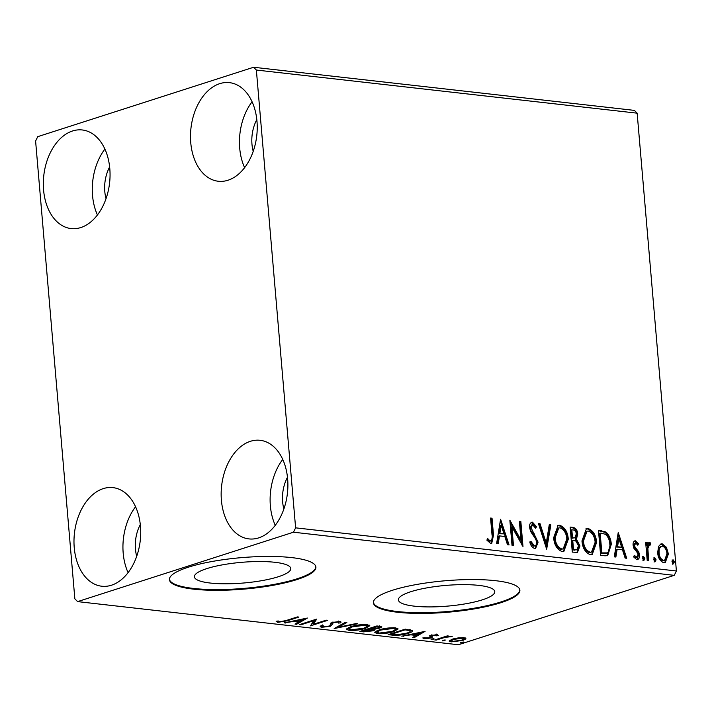 <?xml version="1.0" encoding="UTF-8"?>
<svg xmlns="http://www.w3.org/2000/svg" width="712" height="712" viewBox="0 0 712 712"><rect width="100%" height="100%" fill="white"/><g stroke="black" fill="none" stroke-linecap="round" stroke-linejoin="round"><path stroke-width="1.07" d="M482.38 599.824A48.372 10.386 175.1 0 0 494.778 591.636A48.372 10.386 175.1 0 0 463.468 584.632A48.372 10.386 175.1 0 0 410.788 591.716A48.372 10.386 175.1 0 0 398.391 599.904A48.372 10.386 175.1 0 0 429.71 606.918A48.372 10.386 175.1 0 0 482.38 599.824M278.383 576.72A48.372 10.386 175.1 0 0 290.781 568.532A48.372 10.386 175.1 0 0 259.471 561.528A48.372 10.386 175.1 0 0 206.8 568.612A48.372 10.386 175.1 0 0 194.403 576.8A48.372 10.386 175.1 0 0 225.713 583.813A48.372 10.386 175.1 0 0 278.383 576.72M297.055 579.541A73.505 15.789 175.1 0 0 315.897 567.099A73.505 15.789 175.1 0 0 268.299 556.446A73.505 15.789 175.1 0 0 188.253 567.224A73.505 15.789 175.1 0 0 169.411 579.657A73.505 15.789 175.1 0 0 217.009 590.319A73.505 15.789 175.1 0 0 297.055 579.541M169.403 579.301A73.505 15.789 175.1 0 0 217.73 589.598A73.505 15.789 175.1 0 0 296.993 578.829A73.505 15.789 175.1 0 0 315.843 566.743M501.043 602.646A73.505 15.789 175.1 0 0 519.885 590.212A73.505 15.789 175.1 0 0 472.296 579.55A73.505 15.789 175.1 0 0 392.25 590.328A73.505 15.789 175.1 0 0 373.408 602.77A73.505 15.789 175.1 0 0 420.997 613.424A73.505 15.789 175.1 0 0 501.043 602.646M373.399 602.405A73.505 15.789 175.1 0 0 421.718 612.703A73.505 15.789 175.1 0 0 500.981 601.934A73.505 15.789 175.1 0 0 519.84 589.856M72.544 130.981A49.617 33.108 96.5 0 1 82.272 129.967A49.617 33.108 96.5 0 1 110.049 175.766A49.617 33.108 96.5 0 1 80.83 227.546A49.617 33.108 96.5 0 1 71.102 228.57A49.617 33.108 96.5 0 1 43.325 182.761A49.617 33.108 96.5 0 1 72.544 130.981M250.384 441.315A49.617 33.108 96.5 0 1 260.111 440.301A49.617 33.108 96.5 0 1 287.888 486.109A49.617 33.108 96.5 0 1 258.661 537.889A49.617 33.108 96.5 0 1 248.942 538.904A49.617 33.108 96.5 0 1 221.156 493.104A49.617 33.108 96.5 0 1 250.384 441.315M103.213 488.637A49.617 33.108 96.5 0 1 112.932 487.622A49.617 33.108 96.5 0 1 140.709 533.43A49.617 33.108 96.5 0 1 111.49 585.211A49.617 33.108 96.5 0 1 101.763 586.225A49.617 33.108 96.5 0 1 73.986 540.426A49.617 33.108 96.5 0 1 103.213 488.637M219.723 83.66A49.617 33.108 96.5 0 1 229.451 82.645A49.617 33.108 96.5 0 1 257.228 128.445A49.617 33.108 96.5 0 1 228 180.234A49.617 33.108 96.5 0 1 218.281 181.249A49.617 33.108 96.5 0 1 190.496 135.44A49.617 33.108 96.5 0 1 219.723 83.66M658.547 546.433L660.905 543.968L662.231 543.852L666.432 547.314L668.417 553.981L665.239 562.667L663.86 562.792C660.14 561.296 658.084 557.95 657.674 552.761L658.547 546.433M647.226 560.584L645.659 542.295L647.128 542.455L647.35 545.152L649.647 542.428L650.812 543.176L650.279 545.045L648.276 544.991L646.879 548.667L647.858 548.356L648.694 560.753L647.226 560.584M649.104 542.473L648.659 542.74L649.833 543.496L650.812 543.176M649.593 544.644L647.858 548.356M634.285 541.12L635.487 540.817L638.531 543.745L637.81 545.214L635.763 543.078L634.454 543.425L633.582 545.695L634.561 545.383L635.059 547.083L638.753 551.907L639.483 554.79C639.75 557.736 638.869 559.383 636.839 559.73L633.618 556.909L634.312 555.307L636.928 557.425L635.505 557.781L636.483 557.46L638.023 554.719L637.525 552.939L633.813 548.178L633.11 545.303C632.843 542.615 633.636 541.12 635.487 540.817L634.73 540.889M635.763 543.078L634.561 545.383M637.641 559.659L636.839 559.73M605.031 555.805L600.608 555.307L598.463 530.271L605.948 532.015C609.285 535.184 611.056 539.322 611.279 544.431L607.683 555.627L605.031 555.805M572.288 552.103L570.143 527.067L572.84 527.37C575.75 527.886 577.396 530.12 577.752 534.071L576.426 539.198L579.977 545.935L577.45 552.414L572.288 552.103M546.656 549.192L538.414 523.471L540.008 523.649L546.264 543.167L549.264 524.699L550.857 524.878L546.656 549.192M513.468 545.437L511.999 545.267L509.854 520.232L520.97 539.981L519.368 521.309L520.837 521.478L522.982 546.513L511.866 526.809L513.468 545.437M492.001 534.703L490.568 518.051L492.037 518.22L493.487 535.121L491.725 543.425L490.755 543.496L486.91 540.203L487.489 538.361L489.527 540.461L490.96 540.889L489.536 541.245L490.515 540.933C492.206 539.901 492.704 537.827 492.001 534.703M295.613 527.841L256.365 70.043L253.606 67.257L37.745 136.66L35.6 141.02L74.849 598.828L77.608 601.613L293.469 532.211L295.613 527.841L676.4 570.979L637.151 113.172L256.365 70.043M500.581 519.182L509.071 544.938L507.478 544.76L504.835 536.51L499.486 535.905L498.213 543.71L496.62 543.532L500.581 519.182M532.683 524.726L531.036 527.681L538.076 542.152L535.62 548.391L534.641 548.471C532.371 547.635 530.787 545.65 529.888 542.517L530.974 541.378L534.312 545.89L534.979 545.837L533.332 546.211L534.312 545.89C536.02 545.668 536.786 544.36 536.608 541.948L535.922 539.438L530.663 531.517L529.586 527.619C529.274 524.37 530.244 522.555 532.487 522.163L536.519 526.818L535.513 528.224L532.683 524.726L531.179 525.082M531.633 522.243L532.487 522.163L531.499 522.474L535.54 527.129L536.519 526.818M553.651 537.702L558.119 525.403L559.748 525.251C564.919 527.361 567.767 532.024 568.283 539.242L563.851 551.426L562.115 551.586C557.015 549.45 554.194 544.822 553.651 537.702M581.971 540.906L586.43 528.607L588.059 528.455C593.229 530.573 596.077 535.237 596.603 542.446L592.17 554.639L590.435 554.79C585.335 552.654 582.505 548.026 581.971 540.906M618.23 532.514L626.72 558.261L625.127 558.083L622.484 549.842L617.135 549.237L615.871 557.033L614.278 556.855L618.23 532.514M642.438 558.297L643.479 556.348L644.876 558.573L643.835 560.522L642.438 558.297M653.669 559.57L654.711 557.621L656.108 559.846L655.067 561.795L653.669 559.57M671.977 561.643L673.018 559.694L674.415 561.919L673.374 563.868L671.977 561.643M458.083 637.925L464.117 637.712L465.986 638.815L462.951 640.417L451.123 641.886L449.121 641.085L452.209 639.198L458.083 637.925M434.738 639.937L447.287 635.896L448.756 636.065L446.905 636.662L452.209 636.546L444.955 637.382L436.207 640.097L434.738 639.937M437.364 634.677L438.405 635.576L432.807 635.567L432.024 635.976L432.282 637.329L430.822 638.005L424.112 638.824L422.795 637.934L429.292 637.863L430.146 637.436L429.817 636.092L431.285 635.424L437.364 634.677M436.465 635.825L435.869 634.632M431.953 635.22L432.22 636.581M424.797 637.658L425.491 638.308M430.146 637.436L429.879 636.848M412.088 630.173C413.245 631.144 411.945 632.185 408.207 633.288C403.464 634.908 398.248 635.531 392.543 635.149L388.12 634.65L405.288 629.132L412.693 630.761M374.325 628.625L374.361 629.07C375.509 629.577 375.046 630.156 372.981 630.814L363.61 631.873L359.809 631.446L376.977 625.928L381.846 626.907L379.799 628.091L374.361 629.07L375.028 629.577M334.177 628.545L345.24 622.332L346.842 622.511L338.44 627.219L356.098 623.561L357.691 623.739L334.177 628.545M300.98 624.78L299.512 624.62L316.689 619.093L313.396 624.291L326.203 620.17L327.671 620.339L310.494 625.857L313.752 620.677L300.98 624.78L300.927 624.166M285.975 620.588L297.402 616.912L298.862 617.073L287.274 620.802L277.769 622.341L276.158 621.3L278.223 620.962L279.522 621.781L285.975 620.588M77.608 601.613L458.394 644.743L674.255 575.341L293.469 532.211M307.406 618.043L296.584 624.282L294.99 624.104L298.542 622.11L293.193 621.505L284.132 622.875L307.406 618.043M332.522 622.386L332.7 624.139L330.323 626.275L321.664 627.317L320.16 626.676L321.13 625.626L323.195 625.483L322.438 626.329L323.31 626.738L328.891 626.106L330.092 625.51L330.537 623.356L332.397 622.43L339.811 621.523L341.101 622.083L340.576 622.875L338.378 623.08L338.031 622.083L333.937 622.573L332.602 623.383L332.727 624.326M330.315 623.151L330.439 624.584L330.537 623.356M338.378 623.08L337.978 621.478M350.74 626.72C355.528 625.127 360.975 624.433 367.072 624.611L369.813 625.732L365.47 628.349C360.655 629.942 355.217 630.627 349.138 630.432L346.468 629.319L350.74 626.72M379.051 629.924C383.848 628.34 389.286 627.637 395.391 627.815L398.124 628.936L393.781 631.562C388.975 633.146 383.528 633.84 377.449 633.636L374.788 632.523L379.051 629.924M425.064 631.375L414.242 637.614L412.649 637.427L416.191 635.442L410.842 634.837L401.791 636.199L425.064 631.375M431.312 639.02L433.964 638.7L433.759 639.296L431.107 639.616L431.063 639.109M433.964 638.7L433.759 639.296L433.706 638.682M442.544 640.293L445.196 639.963L444.982 640.569L442.33 640.889L442.294 640.382M445.196 639.963L444.982 640.569L444.929 639.946M460.851 642.366L463.503 642.037L463.289 642.642L460.637 642.963L460.602 642.455M463.503 642.037L463.289 642.642L463.236 642.019M253.606 67.257L634.392 110.387L637.151 113.172M106.044 198.657A31.239 20.853 96.5 0 1 109.639 166.928M283.883 509A31.239 20.853 96.5 0 1 287.47 477.271M136.704 556.321A31.239 20.853 96.5 0 1 140.3 524.593M253.214 151.336A31.239 20.853 96.5 0 1 256.81 119.607M676.4 570.979L674.255 575.341M244.608 167.658A49.617 33.108 96.5 0 1 252.075 101.772M128.098 572.644A49.617 33.108 96.5 0 1 135.556 506.757M275.268 525.322A49.617 33.108 96.5 0 1 282.735 459.436M97.437 214.98A49.617 33.108 96.5 0 1 104.895 149.093M277.662 621.051L277.769 622.341M299.04 621.407L298.506 621.709M296.495 623.258L296.584 624.282M298.47 621.336L298.542 622.11M293.148 621.006L293.193 621.505M285.69 622.555L285.726 623.053M299.672 621.478L303.383 619.387L295.578 621.015L299.672 621.478M303.339 618.888L303.383 619.387M295.533 620.508L295.578 621.015M315.674 619.422L313.28 622.858L313.396 624.291M313.325 623.481L311.358 624.112M310.459 625.403L310.494 625.857M313.698 620.054L313.752 620.677M322.403 625.946L321.539 625.884L321.664 627.317M321.539 625.884L320.898 625.786M340.478 621.638L340.576 622.875M339.713 621.514L338.761 621.603M333.892 622.021L333.937 622.573M332.584 622.706L330.208 624.842M330.243 625.332L330.323 626.275M338.351 626.195L338.44 627.219M369.243 625.109L367.481 626.133L365.381 625.181L352.209 626.88L348.764 628.972L346.913 628.509M365.407 627.681L365.47 628.349M349.049 629.381L349.138 630.432M348.64 627.495L348.764 628.972L350.847 629.853L364.01 628.18L367.481 626.124L367.348 624.647M365.318 624.504L365.381 625.181M352.164 626.293L352.209 626.88M380.546 626.346L379.674 626.667L379.799 628.091M374.334 628.776L372.857 629.39L372.981 630.814M363.547 631.099L363.61 631.873M378.197 626.827L376.684 626.658L371.175 628.429L378.303 627.939L379.523 627.245L378.197 626.827L378.134 626.053M376.63 626.035L376.684 626.658M371.121 627.806L371.175 628.429M370.151 629.079L363.031 631.046L371.513 630.654L372.278 629.408L370.151 629.079L370.071 628.144M369.359 628.376L369.412 628.99M372.207 628.536L372.883 629.8L372.759 628.376M362.978 630.423L363.031 631.046M397.563 628.313L395.801 629.337L393.692 628.393L380.528 630.084L377.075 632.176L375.224 631.722M393.727 630.885L393.781 631.562M377.36 632.585L377.449 633.636M376.951 630.698L377.075 632.176L379.167 633.066L392.321 631.393L395.801 629.337L395.667 627.851M393.629 627.708L393.692 628.393M380.475 629.497L380.528 630.084M392.481 634.383L392.543 635.149M412.008 630.138L410.29 631.054M408.145 632.63L408.207 633.288M404.995 629.862L391.342 634.25L397.278 634.73L406.748 633.119C409.827 632.212 410.806 631.375 409.685 630.601L404.995 629.862L404.941 629.248M391.297 633.636L391.342 634.25M409.605 629.639L410.299 631.117L410.174 629.684M416.698 634.73L416.155 635.033M414.153 636.581L414.242 637.614M416.128 634.668L416.191 635.442M410.797 634.33L410.842 634.837M403.339 635.878L403.384 636.377M417.33 634.801L421.041 632.719L413.227 634.339L417.33 634.801M420.997 632.212L421.041 632.719M413.191 633.831L413.227 634.339M432.762 635.033L432.807 635.567M432.157 635.896L430.707 636.581L430.822 638.005M430.707 636.581L430.146 636.742M424.023 637.765L424.112 638.824M430.021 636.012L429.754 635.416M446.851 636.038L446.905 636.662M450.118 636.261L450.171 636.893M449.699 636.288L449.744 636.751M444.902 636.67L444.955 637.382M436.153 639.483L436.207 640.097M465.292 637.925L463.886 638.611M462.889 639.714L462.951 640.417M451.221 640.471L451.123 641.886M450.999 640.453L449.797 640.239M461.474 640.248L463.904 638.78L462.569 638.201L453.669 639.367L451.248 640.791L452.663 641.387L461.474 640.248M462.515 637.614L462.569 638.201M453.615 638.789L453.669 639.367M490.604 518.478L492.037 518.22M491.049 518.532L492.499 535.442L491.218 543.514M487.15 539.42L488.548 540.773L489.527 540.461M488.548 540.773L489.536 541.245M500.296 520.935L507.95 544.813M497.305 543.603L498.507 536.225L499.486 535.905M501.212 525.233L500.233 525.554L498.907 533.724L503.989 533.875L501.212 525.233L499.886 533.413L503.989 533.875M498.907 533.724L499.886 533.413M510.014 522.101L519.991 540.301L520.97 539.981M519.413 521.745L520.837 521.478M519.858 521.798L521.843 545.009M512.444 545.321L510.887 527.129L511.866 526.809M529.995 541.698L533.332 546.211M535.54 527.129L535.21 527.592M531.704 525.047L530.057 527.993L531.036 527.681M530.057 527.993L531.214 531.33L532.202 531.019M531.214 531.33L533.244 534.027L534.222 533.715M533.244 534.027L537.097 542.464L538.076 542.152M537.097 542.464L535.121 548.48M538.557 523.916L540.008 523.649M539.029 523.97L545.285 543.478L546.264 543.167M549.201 525.118L550.857 524.878M549.878 525.198L546.211 547.786M557.621 525.598L559.748 525.251M558.76 525.563C563.931 527.681 566.779 532.345 567.304 539.554L568.283 539.242M567.304 539.554L563.352 551.551M558.751 527.948L557.763 528.26L554.132 538.174C554.55 543.861 556.793 547.581 560.869 549.326L563.201 548.89L566.823 539.073C566.405 533.35 564.135 529.603 560.033 527.823L558.751 527.948L555.12 537.854C555.538 543.55 557.781 547.261 561.848 549.005L563.201 548.89M560.869 549.326L561.848 549.005M554.132 538.174L555.12 537.854M570.178 527.494L571.852 527.681C574.771 528.206 576.409 530.44 576.773 534.383L577.752 534.071M576.773 534.383L575.447 539.509L576.426 539.198M575.447 539.509L578.998 546.246L579.977 545.935M578.998 546.246L576.925 552.53M572.733 540.39L571.754 540.702L572.555 550.011L576.942 549.806L578.518 545.766L575.83 541.031L572.733 540.39L573.534 549.7L576.942 549.806M571.825 529.799L570.846 530.111L571.531 538.139L574.842 537.836L576.293 533.947C576.088 531.597 575.109 530.271 573.347 529.968L571.825 529.799L572.519 537.818L574.842 537.836M572.279 538.219L573.267 537.907M571.531 538.139L572.519 537.818M574.228 550.207L575.207 549.887M572.555 550.011L573.534 549.7M585.932 528.802L588.059 528.455M587.08 528.776C592.251 530.885 595.098 535.549 595.624 542.767L596.603 542.446M595.624 542.767L591.672 554.764M587.062 531.152L586.083 531.472L582.452 541.378C582.87 547.065 585.113 550.785 589.18 552.53L591.521 552.094L595.134 542.277C594.716 536.554 592.455 532.807 588.343 531.036L587.062 531.152L583.431 541.067C583.849 546.754 586.092 550.474 590.159 552.218L591.521 552.094M589.18 552.53L590.159 552.218M582.452 541.378L583.431 541.067M598.498 530.698L604.969 532.327L605.948 532.015M604.969 532.327C608.297 535.495 610.077 539.634 610.291 544.751L611.279 544.431M610.291 544.751L607.149 555.761M600.145 533.003L601.854 552.904L607.292 552.886C609.49 551.079 610.335 548.196 609.81 544.262C609.641 540.07 608.164 536.75 605.378 534.294L601.106 533.11L599.166 533.324L600.866 553.224L606.304 553.206M600.866 553.224L601.854 552.904M605.974 553.34L607.292 552.886M617.945 534.267L625.599 558.137M614.954 556.935L616.156 549.548L617.135 549.237M618.87 538.566L617.883 538.877L616.565 547.047L621.638 547.199L618.87 538.566L617.544 546.736L621.638 547.199M616.565 547.047L617.544 546.736M634.499 541.138L637.552 544.057L638.531 543.745M633.582 545.695L634.072 547.394L635.059 547.083M634.072 547.394L637.774 552.227L638.753 551.907M637.774 552.227L638.495 555.111L639.483 554.79M638.495 555.111L637.124 559.739M633.822 556.437L635.505 557.781M642.5 556.668L643.897 558.884L644.876 558.573M643.897 558.884L642.856 560.833M645.695 542.722L647.128 542.455M646.14 542.775L646.371 545.463L647.35 545.152M649.833 543.496L649.504 544.644M646.879 548.667L647.671 560.638M653.732 557.932L655.129 560.157L656.108 559.846M655.129 560.157L654.088 562.106M660.433 544.164L662.231 543.852M661.252 544.164L665.453 547.626L666.432 547.314M665.453 547.626L667.438 554.292L668.417 553.981M667.438 554.292L664.723 562.783M661.439 546.416C658.858 547.083 657.763 549.361 658.164 553.26C658.431 557.122 659.935 559.659 662.676 560.86L664.563 560.469L666.957 553.829C666.681 549.949 665.168 547.377 662.427 546.095L660.567 546.496M662.676 560.86L664.563 560.469M658.164 553.26L659.143 552.939C659.41 556.811 660.914 559.338 663.664 560.54M662.427 546.095C659.837 546.763 658.742 549.05 659.143 552.939M672.03 560.006L673.436 562.231L674.415 561.919M673.436 562.231L672.395 564.18M287.221 620.188L287.274 620.802M330.359 623.792L330.404 624.353M405.893 629.194L405.956 629.969M440.372 638.121L440.425 638.744M492.499 535.442L493.487 535.121M571.852 527.681L572.84 527.37M600.358 530.912L601.346 530.6M602.441 553.402L603.429 553.082M635.7 549.45L636.679 549.13M647.181 554.924L648.169 554.603M322.438 626.329L322.313 624.896M338.832 622.439L338.707 621.006M332.593 623.561L332.468 622.128M379.523 627.245L379.407 625.812M436.572 635.531L436.447 634.098M431.953 636.163L431.828 634.73M430.19 637.293L430.066 635.861M463.904 638.78L463.779 637.347M451.248 640.791L451.123 639.367"/></g></svg>

